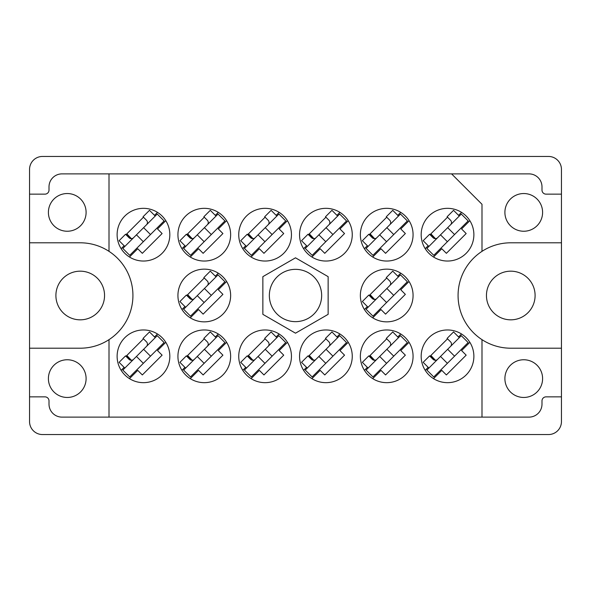<?xml version="1.0" encoding="UTF-8"?>
<svg xmlns="http://www.w3.org/2000/svg" width="591" height="591" viewBox="0 0 591 591"><rect width="100%" height="100%" fill="white"/><g stroke="black" fill="none" stroke-linecap="round" stroke-linejoin="round"><path stroke-width="0.89" d="M48.403 212.391A18.853 18.853 0 0 0 67.256 231.244A18.853 18.853 0 0 0 86.101 212.391A18.853 18.853 0 0 0 67.256 193.538A18.853 18.853 0 0 0 48.403 212.391M48.403 378.609A18.853 18.853 0 0 0 67.256 397.462A18.853 18.853 0 0 0 86.101 378.609A18.853 18.853 0 0 0 67.256 359.756A18.853 18.853 0 0 0 48.403 378.609M55.901 295.5A24.327 24.327 0 0 0 80.228 319.827A24.327 24.327 0 0 0 104.548 295.5A24.327 24.327 0 0 0 80.228 271.173A24.327 24.327 0 0 0 55.901 295.5M535.099 295.5A24.327 24.327 0 0 1 510.772 319.827A24.327 24.327 0 0 1 486.452 295.5A24.327 24.327 0 0 1 510.772 271.173A24.327 24.327 0 0 1 535.099 295.5M542.597 378.609A18.853 18.853 0 0 1 523.744 397.462A18.853 18.853 0 0 1 504.899 378.609A18.853 18.853 0 0 1 523.744 359.756A18.853 18.853 0 0 1 542.597 378.609M542.597 212.391A18.853 18.853 0 0 1 523.744 231.244A18.853 18.853 0 0 1 504.899 212.391A18.853 18.853 0 0 1 523.744 193.538A18.853 18.853 0 0 1 542.597 212.391M561.45 348.202L510.772 348.202A52.702 52.702 0 0 1 481.99 339.648L481.99 417.12L109.01 417.12L109.01 339.648A52.702 52.702 0 0 0 80.228 242.798L29.55 242.798L29.55 421.582A12.972 12.972 0 0 0 42.522 434.555L548.478 434.555A12.972 12.972 0 0 0 561.45 421.582L561.45 169.418A12.972 12.972 0 0 0 548.478 156.445L42.522 156.445A12.972 12.972 0 0 0 29.55 169.418L29.55 242.798M117.121 234.686A26.351 26.351 0 0 0 143.473 261.037A26.351 26.351 0 0 0 169.824 234.686A26.351 26.351 0 0 0 143.473 208.335A26.351 26.351 0 0 0 117.121 234.686M421.176 234.686A26.351 26.351 0 0 0 447.527 261.037A26.351 26.351 0 0 0 473.879 234.686A26.351 26.351 0 0 0 447.527 208.335A26.351 26.351 0 0 0 421.176 234.686M360.362 234.686A26.351 26.351 0 0 0 386.721 261.037A26.351 26.351 0 0 0 413.072 234.686A26.351 26.351 0 0 0 386.721 208.335A26.351 26.351 0 0 0 360.362 234.686M299.556 234.686A26.351 26.351 0 0 0 325.907 261.037A26.351 26.351 0 0 0 352.258 234.686A26.351 26.351 0 0 0 325.907 208.335A26.351 26.351 0 0 0 299.556 234.686M238.742 234.686A26.351 26.351 0 0 0 265.093 261.037A26.351 26.351 0 0 0 291.444 234.686A26.351 26.351 0 0 0 265.093 208.335A26.351 26.351 0 0 0 238.742 234.686M177.928 234.686A26.351 26.351 0 0 0 204.279 261.037A26.351 26.351 0 0 0 230.638 234.686A26.351 26.351 0 0 0 204.279 208.335A26.351 26.351 0 0 0 177.928 234.686M360.362 295.5A26.351 26.351 0 0 0 386.721 321.851A26.351 26.351 0 0 0 413.072 295.5A26.351 26.351 0 0 0 386.721 269.149A26.351 26.351 0 0 0 360.362 295.5M177.928 295.5A26.351 26.351 0 0 0 204.279 321.851A26.351 26.351 0 0 0 230.638 295.5A26.351 26.351 0 0 0 204.279 269.149A26.351 26.351 0 0 0 177.928 295.5M421.176 356.314A26.351 26.351 0 0 0 447.527 382.665A26.351 26.351 0 0 0 473.879 356.314A26.351 26.351 0 0 0 447.527 329.963A26.351 26.351 0 0 0 421.176 356.314M360.362 356.314A26.351 26.351 0 0 0 386.721 382.665A26.351 26.351 0 0 0 413.072 356.314A26.351 26.351 0 0 0 386.721 329.963A26.351 26.351 0 0 0 360.362 356.314M299.556 356.314A26.351 26.351 0 0 0 325.907 382.665A26.351 26.351 0 0 0 352.258 356.314A26.351 26.351 0 0 0 325.907 329.963A26.351 26.351 0 0 0 299.556 356.314M238.742 356.314A26.351 26.351 0 0 0 265.093 382.665A26.351 26.351 0 0 0 291.444 356.314A26.351 26.351 0 0 0 265.093 329.963A26.351 26.351 0 0 0 238.742 356.314M177.928 356.314A26.351 26.351 0 0 0 204.279 382.665A26.351 26.351 0 0 0 230.638 356.314A26.351 26.351 0 0 0 204.279 329.963A26.351 26.351 0 0 0 177.928 356.314M117.121 356.314A26.351 26.351 0 0 0 143.473 382.665A26.351 26.351 0 0 0 169.824 356.314A26.351 26.351 0 0 0 143.473 329.963A26.351 26.351 0 0 0 117.121 356.314M269.348 295.5A26.152 26.152 0 0 0 295.5 321.652A26.152 26.152 0 0 0 321.652 295.5A26.152 26.152 0 0 0 295.5 269.348A26.152 26.152 0 0 0 269.348 295.5M165.79 342.307L157.516 350.581L162.104 355.161L142.328 374.945L137.74 370.358L129.466 378.632M121.148 370.321L124.117 367.351M154.51 336.959L157.479 333.989M165.79 220.679L157.516 228.953L162.104 233.541L142.328 253.325L137.74 248.737L129.466 257.011M121.148 248.693L124.117 245.723M154.51 215.338L157.479 212.368M469.852 220.679L461.578 228.953L466.166 233.541L446.382 253.325L441.795 248.737L433.521 257.011M425.21 248.693L428.18 245.723M458.564 215.338L461.534 212.368M409.038 220.679L400.764 228.953L405.352 233.541L385.568 253.325L380.981 248.737L372.707 257.011M364.396 248.693L367.366 245.723M397.758 215.338L400.728 212.368M348.225 220.679L339.951 228.953L344.538 233.541L324.762 253.325L320.174 248.737L311.9 257.011M303.582 248.693L306.559 245.723M336.944 215.338L339.914 212.368M287.418 220.679L279.144 228.953L283.724 233.541L263.948 253.325L259.36 248.737L251.086 257.011M242.775 248.693L245.745 245.723M276.13 215.338L279.1 212.368M226.604 220.679L218.33 228.953L222.918 233.541L203.134 253.325L198.546 248.737L190.272 257.011M181.962 248.693L184.931 245.723M215.316 215.338L218.293 212.368M409.038 281.493L400.764 289.767L405.352 294.355L385.568 314.131L380.981 309.544L372.707 317.818M364.396 309.507L367.366 306.537M397.758 276.152L400.728 273.182M226.604 281.493L218.33 289.767L222.918 294.355L203.134 314.131L198.546 309.544L190.272 317.818M181.962 309.507L184.931 306.537M215.316 276.152L218.293 273.182M469.852 342.307L461.578 350.581L466.166 355.161L446.382 374.945L441.795 370.358L433.521 378.632M425.21 370.321L428.18 367.351M458.564 336.959L461.534 333.989M409.038 342.307L400.764 350.581L405.352 355.161L385.568 374.945L380.981 370.358L372.707 378.632M364.396 370.321L367.366 367.351M397.758 336.959L400.728 333.989M348.225 342.307L339.951 350.581L344.538 355.161L324.762 374.945L320.174 370.358L311.9 378.632M303.582 370.321L306.559 367.351M336.944 336.959L339.914 333.989M287.418 342.307L279.144 350.581L283.724 355.161L263.948 374.945L259.36 370.358L251.086 378.632M242.775 370.321L245.745 367.351M276.13 336.959L279.1 333.989M226.604 342.307L218.33 350.581L222.918 355.161L203.134 374.945L198.546 370.358L190.272 378.632M181.962 370.321L184.931 367.351M215.316 336.959L218.293 333.989M561.45 396.857L546.047 396.857A4.056 4.056 0 0 0 541.991 400.905L541.991 404.148A12.972 12.972 0 0 1 529.019 417.12L481.99 417.12M109.01 251.352L109.01 173.88L61.981 173.88A12.972 12.972 0 0 0 49.009 186.852L49.009 190.095A4.056 4.056 0 0 1 44.953 194.144L29.55 194.144M186.793 356.314L204.279 338.828M247.607 356.314L265.093 338.828M308.421 356.314L325.907 338.828M369.227 356.314L386.721 338.828M430.041 356.314L447.527 338.828M186.793 295.5L204.279 278.014M369.227 295.5L386.721 278.014M186.793 234.686L204.279 217.2M247.607 234.686L265.093 217.2M308.421 234.686L325.907 217.2M369.227 234.686L386.721 217.2M430.041 234.686L447.527 217.2M125.986 234.686L143.473 217.2M125.986 356.314L143.473 338.828M29.55 396.857L44.953 396.857A4.056 4.056 0 0 1 49.009 400.905L49.009 404.148A12.972 12.972 0 0 0 61.981 417.12L109.01 417.12M328.138 314.346L328.138 276.654L295.5 257.816L262.862 276.654L262.862 314.346L295.5 333.184L328.138 314.346M109.01 173.88L451.583 173.88L481.99 204.279L481.99 251.352A52.702 52.702 0 0 0 481.99 339.648M451.583 173.88L529.019 173.88A12.972 12.972 0 0 1 541.991 186.852L541.991 190.095A4.056 4.056 0 0 0 546.047 194.144L561.45 194.144M29.55 348.202L80.228 348.202A52.702 52.702 0 0 0 109.01 339.648M481.99 251.352A52.702 52.702 0 0 1 510.772 242.798L561.45 242.798M122.832 370.069L157.228 335.673L164.113 342.551L129.71 376.955L122.832 370.069M124.834 368.067L119.101 362.335L125.551 355.885L128.993 359.321A3.243 3.243 0 0 0 133.581 359.321M155.226 337.675L149.493 331.943L143.044 338.392L146.479 341.834A3.243 3.243 0 0 1 146.479 346.422M131.365 360.274L126.836 355.464M130.471 360.17L126.548 355.752M143.613 349.288L150.491 356.166M136.447 356.454L143.325 363.332M122.832 248.449L157.228 214.045L164.113 220.931L129.71 255.327L122.832 248.449M124.834 246.44L119.101 240.707L125.551 234.258L128.993 237.7A3.243 3.243 0 0 0 133.581 237.7M155.226 216.055L149.493 210.322L143.044 216.771L146.479 220.214A3.243 3.243 0 0 1 146.479 224.802M131.365 238.646L126.836 233.837M130.471 238.542L126.548 234.125M143.613 227.668L150.491 234.546M136.447 234.834L143.325 241.712M183.646 370.069L218.042 335.673L224.92 342.551L190.524 376.955L183.646 370.069M185.648 368.067L179.915 362.335L186.364 355.885L189.807 359.321A3.243 3.243 0 0 0 194.395 359.321M216.033 337.675L210.3 331.943L203.851 338.392L207.293 341.834A3.243 3.243 0 0 1 207.293 346.422M192.178 360.274L187.65 355.464M191.285 360.17L187.354 355.752M204.427 349.288L211.305 356.166M197.261 356.454L204.139 363.332M183.646 309.263L218.042 274.859L224.92 281.737L190.524 316.141L183.646 309.263M185.648 307.254L179.915 301.521L186.364 295.072L189.807 298.507A3.243 3.243 0 0 0 194.395 298.507M216.033 276.869L210.3 271.136L203.851 277.585L207.293 281.02A3.243 3.243 0 0 1 207.293 285.608M192.178 299.46L187.65 294.65M191.285 299.356L187.354 294.939M204.427 288.474L211.305 295.36M197.261 295.64L204.139 302.526M183.646 248.449L218.042 214.045L224.92 220.931L190.524 255.327L183.646 248.449M185.648 246.44L179.915 240.707L186.364 234.258L189.807 237.7A3.243 3.243 0 0 0 194.395 237.7M216.033 216.055L210.3 210.322L203.851 216.771L207.293 220.214A3.243 3.243 0 0 1 207.293 224.802M192.178 238.646L187.65 233.837M191.285 238.542L187.354 234.125M204.427 227.668L211.305 234.546L204.427 227.668M197.261 234.834L204.139 241.712M244.452 370.069L278.856 335.673L285.734 342.551L251.338 376.955L244.452 370.069M246.462 368.067L240.729 362.335L247.178 355.885L250.621 359.321A3.243 3.243 0 0 0 255.201 359.321M276.847 337.675L271.114 331.943L264.665 338.392L268.107 341.834A3.243 3.243 0 0 1 268.107 346.422M252.992 360.274L248.456 355.464M252.091 360.17L248.168 355.752M265.241 349.288L272.119 356.166M258.068 356.454L264.953 363.332M244.452 248.449L278.856 214.045L285.734 220.931L251.338 255.327L244.452 248.449M246.462 246.44L240.729 240.707L247.178 234.258L250.621 237.7A3.243 3.243 0 0 0 255.201 237.7M276.847 216.055L271.114 210.322L264.665 216.771L268.107 220.214A3.243 3.243 0 0 1 268.107 224.802M252.992 238.646L248.456 233.837M252.091 238.542L248.168 234.125M265.241 227.668L272.119 234.546M258.068 234.834L264.953 241.712M305.266 370.069L339.662 335.673L346.548 342.551L312.144 376.955L305.266 370.069M307.276 368.067L301.536 362.335L307.992 355.885L311.427 359.321A3.243 3.243 0 0 0 316.015 359.321M337.66 337.675L331.928 331.943L325.478 338.392L328.914 341.834A3.243 3.243 0 0 1 328.914 346.422M313.799 360.274L309.27 355.464M312.905 360.17L308.982 355.752M326.047 349.288L332.932 356.166M318.881 356.454L325.759 363.332M305.266 248.449L339.662 214.045L346.548 220.931L312.144 255.327L305.266 248.449M307.276 246.44L301.536 240.707L307.992 234.258L311.427 237.7A3.243 3.243 0 0 0 316.015 237.7M337.66 216.055L331.928 210.322L325.478 216.771L328.914 220.214A3.243 3.243 0 0 1 328.914 224.802M313.799 238.646L309.27 233.837M312.905 238.542L308.982 234.125M326.047 227.668L332.932 234.546M318.881 234.834L325.759 241.712M366.08 370.069L400.476 335.673L407.354 342.551L372.958 376.955L366.08 370.069M368.082 368.067L362.349 362.335L368.799 355.885L372.241 359.321A3.243 3.243 0 0 0 376.829 359.321M398.474 337.675L392.734 331.943L386.285 338.392L389.728 341.834A3.243 3.243 0 0 1 389.728 346.422M374.613 360.274L370.084 355.464M373.719 360.17L369.789 355.752M386.861 349.288L393.739 356.166M379.695 356.454L386.573 363.332M366.08 309.263L400.476 274.859L407.354 281.737L372.958 316.141L366.08 309.263M368.082 307.254L362.349 301.521L368.799 295.072L372.241 298.507A3.243 3.243 0 0 0 376.829 298.507M398.474 276.869L392.734 271.136L386.285 277.585L389.728 281.02A3.243 3.243 0 0 1 389.728 285.608M374.613 299.46L370.084 294.65M373.719 299.356L369.789 294.939M386.861 288.474L393.739 295.36M379.695 295.64L386.573 302.526M366.08 248.449L400.476 214.045L407.354 220.931L372.958 255.327L366.08 248.449M368.082 246.44L362.349 240.707L368.799 234.258L372.241 237.7A3.243 3.243 0 0 0 376.829 237.7M398.474 216.055L392.734 210.322L386.285 216.771L389.728 220.214A3.243 3.243 0 0 1 389.728 224.802M374.613 238.646L370.084 233.837M373.719 238.542L369.789 234.125M386.861 227.668L393.739 234.546M379.695 234.834L386.573 241.712M426.887 370.069L461.29 335.673L468.168 342.551L433.772 376.955L426.887 370.069M428.896 368.067L423.163 362.335L429.613 355.885L433.055 359.321A3.243 3.243 0 0 0 437.643 359.321M459.281 337.675L453.548 331.943L447.099 338.392L450.541 341.834A3.243 3.243 0 0 1 450.541 346.422M435.427 360.274L430.891 355.464M434.533 360.17L430.603 355.752M447.675 349.288L454.553 356.166M440.509 356.454L447.387 363.332M426.887 248.449L461.29 214.045L468.168 220.931L433.772 255.327L426.887 248.449M428.896 246.44L423.163 240.707L429.613 234.258L433.055 237.7A3.243 3.243 0 0 0 437.643 237.7M459.281 216.055L453.548 210.322L447.099 216.771L450.541 220.214A3.243 3.243 0 0 1 450.541 224.802M435.427 238.646L430.891 233.837M434.533 238.542L430.603 234.125M447.675 227.668L454.553 234.546L447.675 227.668M440.509 234.834L447.387 241.712"/></g></svg>

